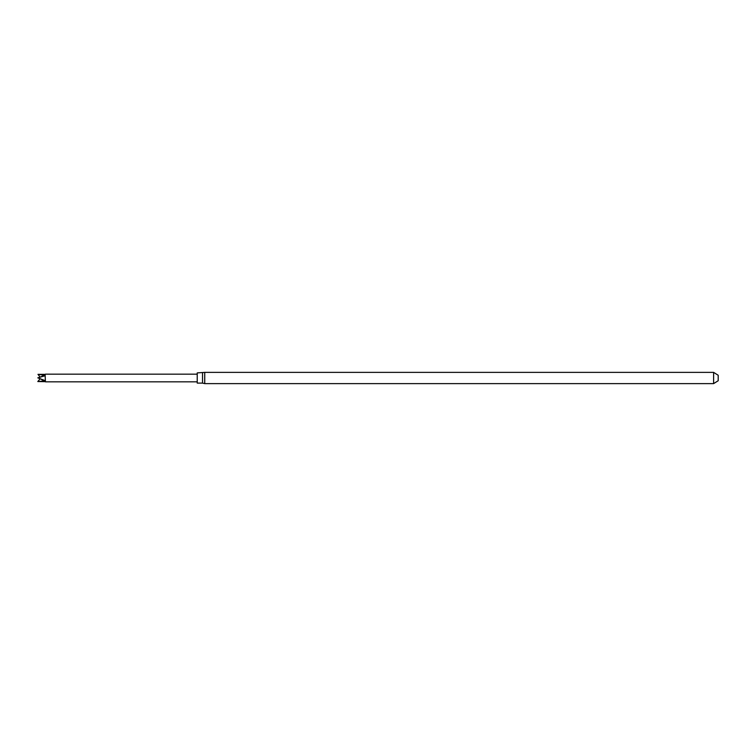 <?xml version="1.0" encoding="UTF-8"?>
<svg xmlns="http://www.w3.org/2000/svg" width="756" height="756" viewBox="0 0 756 756"><rect width="100%" height="100%" fill="white"/><g stroke="black" fill="none" stroke-linecap="round" stroke-linejoin="round"><path stroke-width="1.13" d="M40.172 378.775L37.8 381.544L44.311 381.033L44.311 380.296L37.8 377.858L44.311 375.968L44.311 375.165L37.98 374.352L45.095 374.352L45.417 381.827L197.231 381.827M45.095 374.352L45.417 381.827M202.523 372.897L202.523 383.103L204.734 383.623L204.734 372.377L197.231 372.897L197.231 383.103L202.523 383.103M713.607 372.377L713.607 383.623L718.2 380.74L718.2 375.26L713.607 372.377L204.734 372.377M37.98 374.352L40.172 377.225L44.311 375.165M37.8 381.544L45.095 381.648M44.311 381.033L41.353 379.38M713.607 383.623L204.734 383.623M45.417 374.173L197.231 374.173"/></g></svg>
